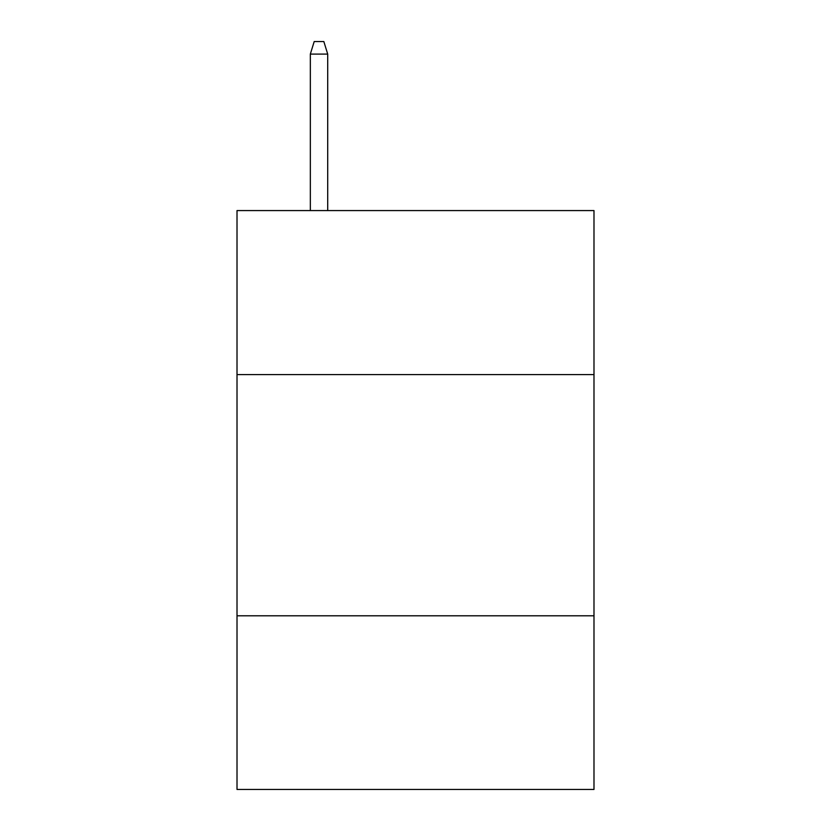 <?xml version="1.0" encoding="UTF-8"?>
<svg xmlns="http://www.w3.org/2000/svg" width="831" height="831" viewBox="0 0 831 831"><rect width="100%" height="100%" fill="white"/><g stroke="black" fill="none" stroke-linecap="round" stroke-linejoin="round"><path stroke-width="1.25" d="M593.988 374.594L593.988 210.575L237.012 210.575L237.012 374.594L593.988 374.594L593.988 789.45L237.012 789.45L237.012 374.594M593.988 615.792L237.012 615.792M327.705 210.575L327.705 54.088L310.337 54.088L310.337 210.575M310.337 54.088L314.201 41.55L323.841 41.55L327.705 54.088"/></g></svg>
